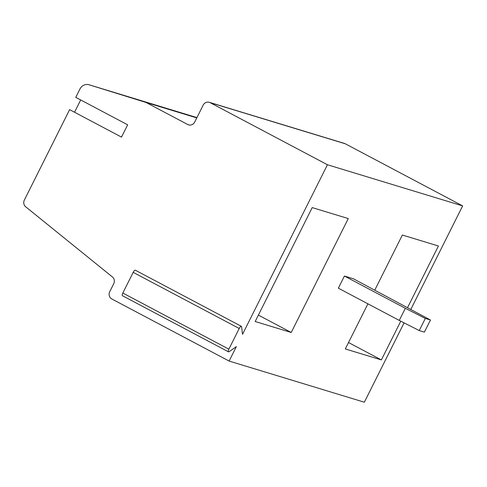 <?xml version="1.0" encoding="UTF-8"?>
<svg xmlns="http://www.w3.org/2000/svg" width="487" height="487" viewBox="0 0 487 487"><rect width="100%" height="100%" fill="white"/><g stroke="black" fill="none" stroke-linecap="round" stroke-linejoin="round"><path stroke-width="0.73" d="M187.745 124.532A5.43 5.095 106.9 0 0 188.591 124.879A5.43 5.095 106.9 0 0 194.684 122.073L203.182 105.107A5.43 5.095 106.9 0 1 209.276 102.3A5.43 5.095 106.9 0 1 210.122 102.647L327.441 164.746L242.526 334.319L241.625 326.789A2.715 0.925 117.9 0 0 241.394 326.351A2.715 0.925 117.9 0 0 239.22 328.475L228.86 349.167A2.715 0.925 117.9 0 0 228.488 351.839A2.715 0.925 117.9 0 0 229.164 351.675L236.372 346.61L229.133 361.068L111.815 298.969A5.43 5.095 -73.1 0 1 109.727 291.731L113.745 283.708A5.43 5.095 106.9 0 0 112.442 276.987L25.653 206.768A5.43 5.095 106.9 0 1 24.35 200.047L69.623 109.642L121.513 137.109L127.667 124.818L75.777 97.351L79.959 88.993A8.145 7.64 -73.1 0 1 89.103 84.781L196.925 117.598L89.139 84.793L146.057 102.465L187.745 124.532L189.492 125.062M241.394 326.351L135.356 270.224A2.715 0.925 117.9 0 0 133.182 272.349L122.821 293.034A2.715 0.925 117.9 0 0 122.45 295.712L228.488 351.839M196.778 117.903L146.057 102.465M80.702 99.957L74.548 112.247M312.216 207.596L348.272 218.572L291.226 332.481L255.176 321.511L312.216 207.596M229.133 361.068L364.343 402.219L404.082 322.857M374.783 290.094L402.353 235.032L438.41 246.002L407.625 307.48M353.434 278.795L430.465 320.008L425.315 318.437L405.336 308.295L344.419 276.05L353.434 278.795M430.465 320.008L424.396 332.122L419.246 330.557L425.315 318.437M405.336 308.295L399.267 320.416L419.246 330.557M344.419 276.05L338.349 288.17L399.267 320.416M410.912 309.221L462.65 205.898L327.441 164.746M462.65 205.898L345.332 143.799A5.43 5.095 106.9 0 0 344.486 143.452L209.276 102.3M400.771 321.177L381.37 359.917L345.313 348.942L367.91 303.815M291.226 332.481L258.384 315.101M381.37 359.917L348.522 342.531M239.22 328.475L133.182 272.349M228.86 349.167L122.821 293.034M210.122 102.647L345.332 143.799"/></g></svg>
